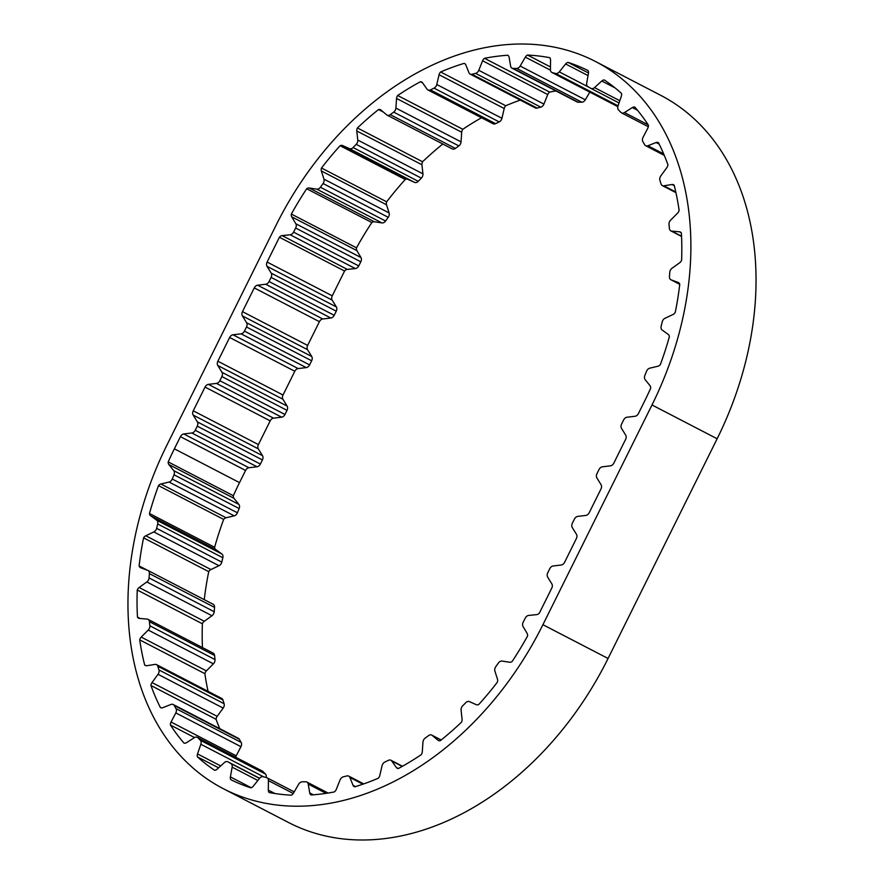 <?xml version="1.0" encoding="UTF-8"?>
<svg xmlns="http://www.w3.org/2000/svg" width="884" height="884" viewBox="0 0 884 884"><rect width="100%" height="100%" fill="white"/><g stroke="black" fill="none" stroke-linecap="round" stroke-linejoin="round"><path stroke-width="1.33" d="M588.501 72.996L568.025 62.377A274.372 199.961 117.4 0 1 588.059 70.554A4.287 3.127 117.4 0 1 588.457 73.295L586.7 83.074A4.287 3.127 -62.6 0 0 587.959 86.654L590.866 88.345A4.287 3.127 -62.6 0 0 590.965 88.4A4.287 3.127 -62.6 0 0 594.512 87.604L601.761 81.019A4.287 3.127 117.4 0 1 604.269 79.958A274.372 199.961 117.4 0 1 621.43 93.361A4.287 3.127 117.4 0 1 621.33 96.29L618.004 105.947A4.287 3.127 -62.6 0 0 618.546 109.959L620.944 112.423A4.287 3.127 -62.6 0 0 621.54 112.865A4.287 3.127 -62.6 0 0 624.458 112.555L632.325 107.561A4.287 3.127 117.4 0 1 634.822 107.086A274.372 199.961 117.4 0 1 648.403 125.163A4.287 3.127 117.4 0 1 647.806 128.18L643.044 137.318A4.287 3.127 -62.6 0 0 642.856 141.595L644.657 144.744A4.287 3.127 -62.6 0 0 645.651 145.705A4.287 3.127 -62.6 0 0 647.884 145.75L656.038 142.534A4.287 3.127 117.4 0 1 658.215 142.534A4.287 3.127 117.4 0 1 658.282 142.567A4.287 3.127 117.4 0 1 658.447 142.655A274.372 199.961 117.4 0 1 667.906 164.689A4.287 3.127 117.4 0 1 666.823 167.651L660.823 175.905A4.287 3.127 -62.6 0 0 659.906 180.281L661.033 183.971A4.287 3.127 -62.6 0 0 662.304 185.585A4.287 3.127 -62.6 0 0 663.851 185.806L671.973 184.513A4.287 3.127 117.4 0 1 673.453 184.701A4.287 3.127 117.4 0 1 673.531 184.734A4.287 3.127 117.4 0 1 674.183 185.242A274.372 199.961 117.4 0 1 679.122 210.326A4.287 3.127 117.4 0 1 677.608 213.11L670.613 220.16A4.287 3.127 -62.6 0 0 669.011 224.437L669.409 228.525A4.287 3.127 -62.6 0 0 670.823 230.868A4.287 3.127 -62.6 0 0 671.707 231.122L679.453 231.796A4.287 3.127 117.4 0 1 680.271 232.017A4.287 3.127 117.4 0 1 680.349 232.05A4.287 3.127 117.4 0 1 681.376 233.089A274.372 199.961 117.4 0 1 681.608 260.216A4.287 3.127 117.4 0 1 679.719 262.725L672.028 268.261A4.287 3.127 -62.6 0 0 669.785 272.283L669.453 276.604A4.287 3.127 -62.6 0 0 670.868 279.742A4.287 3.127 -62.6 0 0 671.133 279.852L678.205 282.46A4.287 3.127 117.4 0 1 678.393 282.548A4.287 3.127 117.4 0 1 678.459 282.582A4.287 3.127 117.4 0 1 679.752 284.283A274.372 199.961 117.4 0 1 675.265 312.339A4.287 3.127 117.4 0 1 673.089 314.461L664.989 318.273A4.287 3.127 -62.6 0 0 662.215 321.875L661.155 326.251A4.287 3.127 -62.6 0 0 662.149 330.019L668.249 334.461A4.287 3.127 117.4 0 1 669.376 336.727A274.372 199.961 117.4 0 1 660.348 364.584A4.287 3.127 117.4 0 1 657.961 366.23L649.784 368.164A4.287 3.127 -62.6 0 0 646.591 371.192L644.856 375.446A4.287 3.127 -62.6 0 0 645.121 379.59L650.005 385.689A4.287 3.127 117.4 0 1 650.657 388.297A274.372 199.961 117.4 0 1 644.469 401.38L638.425 413.557A4.287 3.127 117.4 0 1 635.077 416.265L626.988 417.226A4.287 3.127 -62.6 0 0 623.64 419.933L621.585 424.066A4.287 3.127 -62.6 0 0 621.485 428.32L625.695 435.149A4.287 3.127 117.4 0 1 625.596 439.414L613.816 463.139A4.287 3.127 117.4 0 1 610.457 465.846L602.38 466.818A4.287 3.127 -62.6 0 0 599.02 469.514L596.976 473.647A4.287 3.127 -62.6 0 0 596.877 477.901L601.076 484.741A4.287 3.127 117.4 0 1 600.976 488.996L589.197 512.731A4.287 3.127 117.4 0 1 585.849 515.427L577.76 516.4A4.287 3.127 -62.6 0 0 574.412 519.096L572.357 523.229A4.287 3.127 -62.6 0 0 572.257 527.494L576.467 534.323A4.287 3.127 117.4 0 1 576.368 538.577L564.589 562.312A4.287 3.127 117.4 0 1 561.229 565.02L553.152 565.981A4.287 3.127 -62.6 0 0 549.793 568.688L547.737 572.821A4.287 3.127 -62.6 0 0 547.649 577.075L551.848 583.904A4.287 3.127 117.4 0 1 551.749 588.169L539.439 612.966A4.287 3.127 117.4 0 1 536.721 614.612L528.654 615.43A4.287 3.127 -62.6 0 0 525.284 618.082L523.184 622.192A4.287 3.127 -62.6 0 0 523.03 626.458L527.129 633.397A4.287 3.127 117.4 0 1 527.494 636.16A274.372 199.961 117.4 0 1 512.156 661.453A4.287 3.127 117.4 0 1 509.637 662.226L502.024 661.077A4.287 3.127 -62.6 0 0 498.432 662.978L495.78 666.702A4.287 3.127 -62.6 0 0 494.896 671.066L497.493 679.244A4.287 3.127 117.4 0 1 497.349 682.194A274.372 199.961 117.4 0 1 478.752 704.504A4.287 3.127 117.4 0 1 476.277 704.681L469.415 701.609A4.287 3.127 -62.6 0 0 465.757 702.681L462.652 705.863A4.287 3.127 -62.6 0 0 461.072 710.161L462.067 719.245A4.287 3.127 117.4 0 1 461.426 722.25A274.372 199.961 117.4 0 1 440.309 740.67A4.287 3.127 117.4 0 1 438.409 740.516A4.287 3.127 117.4 0 1 438 740.239L432.166 735.366A4.287 3.127 -62.6 0 0 431.757 735.09A4.287 3.127 -62.6 0 0 431.679 735.057A4.287 3.127 -62.6 0 0 428.596 735.576L425.16 738.096A4.287 3.127 -62.6 0 0 422.95 742.14L422.298 751.765A4.287 3.127 117.4 0 1 421.182 754.715A274.372 199.961 117.4 0 1 398.408 768.494A4.287 3.127 117.4 0 1 397.192 768.229A4.287 3.127 117.4 0 1 396.341 767.478L391.778 761.002A4.287 3.127 -62.6 0 0 390.927 760.251A4.287 3.127 -62.6 0 0 390.861 760.218A4.287 3.127 -62.6 0 0 388.43 760.328L384.805 762.074A4.287 3.127 -62.6 0 0 382.065 765.71L379.788 775.489A4.287 3.127 117.4 0 1 378.242 778.251A274.372 199.961 117.4 0 1 354.749 786.837A4.287 3.127 117.4 0 1 354.175 786.638A4.287 3.127 117.4 0 1 353.003 785.279L349.898 777.467A4.287 3.127 -62.6 0 0 348.716 776.108A4.287 3.127 -62.6 0 0 348.65 776.075A4.287 3.127 -62.6 0 0 346.904 775.942L343.246 776.848A4.287 3.127 -62.6 0 0 340.075 779.909L336.263 789.445A4.287 3.127 117.4 0 1 334.351 791.92A274.372 199.961 117.4 0 1 311.08 794.97A4.287 3.127 117.4 0 1 309.731 792.926L308.218 784.086A4.287 3.127 -62.6 0 0 306.847 782.031A4.287 3.127 -62.6 0 0 306.77 781.997A4.287 3.127 -62.6 0 0 305.709 781.765L302.162 781.81A4.287 3.127 -62.6 0 0 298.682 784.185L293.499 793.081A4.287 3.127 117.4 0 1 291.3 795.158A274.372 199.961 117.4 0 1 269.2 792.539A4.287 3.127 117.4 0 1 268.305 790.097L268.427 780.605A4.287 3.127 -62.6 0 0 266.99 777.776A4.287 3.127 -62.6 0 0 266.924 777.743A4.287 3.127 -62.6 0 0 266.504 777.589L263.211 776.738A4.287 3.127 -62.6 0 0 259.576 778.34L253.233 786.241A4.287 3.127 117.4 0 1 250.824 787.843A274.372 199.961 117.4 0 1 230.79 779.666A4.287 3.127 117.4 0 1 230.392 776.914L232.149 767.146A4.287 3.127 -62.6 0 0 230.89 763.555L227.984 761.864A4.287 3.127 -62.6 0 0 227.884 761.82A4.287 3.127 -62.6 0 0 224.337 762.616L217.077 769.202A4.287 3.127 117.4 0 1 214.58 770.262A274.372 199.961 117.4 0 1 197.419 756.859L218.591 767.831M451.834 148.634A4.287 3.127 -62.6 0 0 452.243 148.91A4.287 3.127 -62.6 0 0 455.404 148.424L458.84 145.904A4.287 3.127 -62.6 0 0 460.476 143.926A4.287 3.127 -62.6 0 0 461.05 141.86L461.702 132.235A4.287 3.127 117.4 0 1 462.818 129.285L397.667 95.505A274.372 199.961 117.4 0 1 420.441 81.726A4.287 3.127 117.4 0 1 421.657 81.98A4.287 3.127 117.4 0 1 422.508 82.742L427.071 89.207A4.287 3.127 -62.6 0 0 427.922 89.969L493.073 123.749A4.287 3.127 -62.6 0 0 495.57 123.672L499.195 121.926A4.287 3.127 -62.6 0 0 501.482 119.539A4.287 3.127 -62.6 0 0 501.935 118.29L504.212 108.511A4.287 3.127 117.4 0 1 505.758 105.749L440.608 71.969A274.372 199.961 117.4 0 1 464.1 63.372A4.287 3.127 117.4 0 1 464.675 63.582A4.287 3.127 117.4 0 1 465.846 64.941L468.951 72.742A4.287 3.127 -62.6 0 0 470.133 74.101L535.284 107.892A4.287 3.127 -62.6 0 0 537.096 108.058L540.754 107.152A4.287 3.127 -62.6 0 0 543.737 104.522A4.287 3.127 -62.6 0 0 543.925 104.091L547.737 94.555A4.287 3.127 117.4 0 1 549.649 92.08A274.372 199.961 117.4 0 1 555.937 90.964M470.133 74.101A4.287 3.127 -62.6 0 0 471.946 74.278L475.603 73.372A4.287 3.127 -62.6 0 0 478.587 70.731A4.287 3.127 -62.6 0 0 478.774 70.3L482.587 60.775A4.287 3.127 117.4 0 1 484.498 58.3A274.372 199.961 117.4 0 1 507.77 55.25A4.287 3.127 117.4 0 1 509.118 57.294L510.632 66.123A4.287 3.127 -62.6 0 0 512.002 68.178A4.287 3.127 -62.6 0 0 513.14 68.444L516.687 68.411A4.287 3.127 -62.6 0 0 520.168 66.035L525.35 57.14A4.287 3.127 117.4 0 1 527.549 55.062A274.372 199.961 117.4 0 1 549.649 57.67A4.287 3.127 117.4 0 1 550.544 60.123L550.423 69.615A4.287 3.127 -62.6 0 0 551.848 72.444A4.287 3.127 -62.6 0 0 552.345 72.632L555.638 73.471A4.287 3.127 -62.6 0 0 559.274 71.88L565.616 63.979A4.287 3.127 117.4 0 1 568.025 62.377M427.922 89.969A4.287 3.127 -62.6 0 0 430.42 89.892L434.044 88.135A4.287 3.127 -62.6 0 0 436.331 85.759A4.287 3.127 -62.6 0 0 436.784 84.51L439.061 74.731A4.287 3.127 117.4 0 1 440.608 71.969M204.259 599.661A274.372 199.961 117.4 0 1 208.734 571.661A4.287 3.127 117.4 0 1 210.911 569.539L219.011 565.727A4.287 3.127 -62.6 0 0 221.354 563.329A4.287 3.127 -62.6 0 0 221.785 562.125L222.845 557.749A4.287 3.127 -62.6 0 0 221.851 553.981L215.751 549.539A4.287 3.127 117.4 0 1 214.624 547.273A274.372 199.961 117.4 0 1 223.652 519.416A4.287 3.127 117.4 0 1 226.039 517.77L234.216 515.836A4.287 3.127 -62.6 0 0 237.232 513.195A4.287 3.127 -62.6 0 0 237.409 512.808L239.144 508.554A4.287 3.127 -62.6 0 0 238.879 504.41L233.995 498.311A4.287 3.127 117.4 0 1 233.343 495.703L168.192 461.912A274.372 199.961 117.4 0 1 174.38 448.829L180.424 436.663A4.287 3.127 117.4 0 1 183.773 433.956L191.861 432.983A4.287 3.127 -62.6 0 0 195.209 430.287L197.265 426.154A4.287 3.127 -62.6 0 0 197.364 421.9L193.154 415.06A4.287 3.127 117.4 0 1 193.253 410.806L205.033 387.07A4.287 3.127 117.4 0 1 208.392 384.374L216.47 383.402A4.287 3.127 -62.6 0 0 219.829 380.706L221.873 376.573A4.287 3.127 -62.6 0 0 221.972 372.308L217.773 365.479A4.287 3.127 117.4 0 1 217.862 361.224L229.652 337.489A4.287 3.127 117.4 0 1 233 334.782L241.089 333.821A4.287 3.127 -62.6 0 0 244.437 331.113L246.492 326.981A4.287 3.127 -62.6 0 0 246.592 322.726L242.382 315.897A4.287 3.127 117.4 0 1 242.481 311.632L254.26 287.908A4.287 3.127 117.4 0 1 257.62 285.201L265.697 284.239A4.287 3.127 -62.6 0 0 269.056 281.532L271.101 277.399A4.287 3.127 -62.6 0 0 271.2 273.145L267.001 266.305A4.287 3.127 117.4 0 1 267.101 262.051L279.41 237.255L344.561 271.034A4.287 3.127 117.4 0 1 347.279 269.388L355.346 268.57A4.287 3.127 -62.6 0 0 358.716 265.918L360.816 261.808A4.287 3.127 -62.6 0 0 360.849 261.752A4.287 3.127 -62.6 0 0 360.97 257.542L356.871 250.603A4.287 3.127 117.4 0 1 356.506 247.84A274.372 199.961 117.4 0 1 371.844 222.547A4.287 3.127 117.4 0 1 374.363 221.773L381.976 222.923A4.287 3.127 -62.6 0 0 385.568 221.022L388.22 217.298A4.287 3.127 -62.6 0 0 388.695 216.503A4.287 3.127 -62.6 0 0 389.104 212.933L386.507 204.757A4.287 3.127 117.4 0 1 386.651 201.806A274.372 199.961 117.4 0 1 405.248 179.496A4.287 3.127 117.4 0 1 407.723 179.319L414.585 182.391A4.287 3.127 -62.6 0 0 418.243 181.319L421.348 178.137A4.287 3.127 -62.6 0 0 422.364 176.69A4.287 3.127 -62.6 0 0 422.928 173.839L421.933 164.755A4.287 3.127 117.4 0 1 422.574 161.75L357.423 127.959A274.372 199.961 117.4 0 1 378.54 109.55A4.287 3.127 117.4 0 1 380.44 109.693A4.287 3.127 117.4 0 1 380.849 109.97L386.684 114.843A4.287 3.127 -62.6 0 0 387.093 115.119A4.287 3.127 -62.6 0 0 390.253 114.644L393.689 112.124A4.287 3.127 -62.6 0 0 395.325 110.146A4.287 3.127 -62.6 0 0 395.899 108.08L396.551 98.455A4.287 3.127 117.4 0 1 397.667 95.505M386.651 201.806L321.5 168.015A274.372 199.961 117.4 0 1 340.097 145.716A4.287 3.127 117.4 0 1 342.572 145.54L349.434 148.611A4.287 3.127 -62.6 0 0 353.092 147.54L356.197 144.357A4.287 3.127 -62.6 0 0 357.213 142.91A4.287 3.127 -62.6 0 0 357.777 140.059L356.782 130.976A4.287 3.127 117.4 0 1 357.423 127.959M356.506 247.84L291.355 214.05A274.372 199.961 117.4 0 1 306.693 188.767A4.287 3.127 117.4 0 1 309.212 187.994L316.826 189.143A4.287 3.127 -62.6 0 0 320.417 187.242L323.069 183.518A4.287 3.127 -62.6 0 0 323.544 182.723A4.287 3.127 -62.6 0 0 323.953 179.143L321.356 170.966A4.287 3.127 117.4 0 1 321.5 168.015M279.41 237.255A4.287 3.127 117.4 0 1 282.129 235.608L290.195 234.79A4.287 3.127 -62.6 0 0 293.565 232.138L295.665 228.028A4.287 3.127 -62.6 0 0 295.698 227.973A4.287 3.127 -62.6 0 0 295.82 223.751L291.72 216.823A4.287 3.127 117.4 0 1 291.355 214.05M214.624 547.273L149.473 513.493A274.372 199.961 117.4 0 1 158.501 485.625A4.287 3.127 117.4 0 1 160.888 483.99L169.065 482.056A4.287 3.127 -62.6 0 0 172.082 479.415A4.287 3.127 -62.6 0 0 172.258 479.029L173.993 474.763A4.287 3.127 -62.6 0 0 173.728 470.631L168.844 464.531A4.287 3.127 117.4 0 1 168.192 461.912M147.429 570.257L139.097 565.937A274.372 199.961 117.4 0 1 143.584 537.87A4.287 3.127 117.4 0 1 145.761 535.759L153.86 531.947A4.287 3.127 -62.6 0 0 156.203 529.538A4.287 3.127 -62.6 0 0 156.634 528.345L157.695 523.969A4.287 3.127 -62.6 0 0 156.7 520.201L150.6 515.748A4.287 3.127 117.4 0 1 149.473 513.493M202.458 647.574A274.372 199.961 117.4 0 1 202.392 623.784A4.287 3.127 117.4 0 1 204.281 621.275L211.972 615.739A4.287 3.127 -62.6 0 0 213.641 613.728A4.287 3.127 -62.6 0 0 214.215 611.717L214.547 607.396A4.287 3.127 -62.6 0 0 213.132 604.258A4.287 3.127 -62.6 0 0 212.867 604.148M140.103 618.48L137.473 617.12A274.372 199.961 117.4 0 1 137.241 589.993A4.287 3.127 117.4 0 1 139.131 587.495L146.821 581.959A4.287 3.127 -62.6 0 0 148.49 579.948A4.287 3.127 -62.6 0 0 149.065 577.926L149.396 573.617A4.287 3.127 -62.6 0 0 147.982 570.478A4.287 3.127 -62.6 0 0 147.716 570.368L140.644 567.749A4.287 3.127 117.4 0 1 140.39 567.639A4.287 3.127 117.4 0 1 139.097 565.937M208.072 691.354A274.372 199.961 117.4 0 1 204.878 673.674A4.287 3.127 117.4 0 1 206.392 670.89L213.387 663.84A4.287 3.127 -62.6 0 0 214.425 662.37A4.287 3.127 -62.6 0 0 214.989 659.563L214.591 655.475A4.287 3.127 -62.6 0 0 213.177 653.132L148.026 619.341A4.287 3.127 -62.6 0 0 147.142 619.087L139.385 618.424A4.287 3.127 117.4 0 1 138.501 618.17A4.287 3.127 117.4 0 1 137.473 617.12M146.114 665.729L144.667 664.978A274.372 199.961 117.4 0 1 139.727 639.883A4.287 3.127 117.4 0 1 141.241 637.099L148.225 630.06A4.287 3.127 -62.6 0 0 149.274 628.579A4.287 3.127 -62.6 0 0 149.838 625.773L149.44 621.684A4.287 3.127 -62.6 0 0 148.026 619.341M219.718 728.626A274.372 199.961 117.4 0 1 216.094 719.311A4.287 3.127 117.4 0 1 217.177 716.349L223.177 708.095A4.287 3.127 -62.6 0 0 223.674 707.255A4.287 3.127 -62.6 0 0 224.094 703.719L222.967 700.029A4.287 3.127 -62.6 0 0 221.696 698.415L156.545 664.635A4.287 3.127 -62.6 0 0 154.998 664.403L146.877 665.707A4.287 3.127 117.4 0 1 145.319 665.486A4.287 3.127 117.4 0 1 144.667 664.978M160.733 707.73L160.402 707.554A274.372 199.961 117.4 0 1 150.943 685.52A4.287 3.127 117.4 0 1 152.026 682.57L158.026 674.304A4.287 3.127 -62.6 0 0 158.523 673.475A4.287 3.127 -62.6 0 0 158.943 669.939L157.816 666.249A4.287 3.127 -62.6 0 0 156.545 664.635M235.674 757.245A4.287 3.127 117.4 0 1 236.194 755.82L240.956 746.682A4.287 3.127 -62.6 0 0 241 746.582A4.287 3.127 -62.6 0 0 241.144 742.405L239.343 739.256A4.287 3.127 -62.6 0 0 238.348 738.295L173.198 704.504A4.287 3.127 -62.6 0 0 170.966 704.471L162.8 707.686A4.287 3.127 117.4 0 1 160.568 707.653A4.287 3.127 117.4 0 1 160.402 707.554M197.419 756.859A4.287 3.127 117.4 0 1 197.519 753.919L200.845 744.273A4.287 3.127 -62.6 0 0 200.303 740.251L197.905 737.786A4.287 3.127 -62.6 0 0 197.309 737.344A4.287 3.127 -62.6 0 0 194.392 737.654L186.524 742.659A4.287 3.127 117.4 0 1 184.027 743.135A274.372 199.961 117.4 0 1 170.446 725.046A4.287 3.127 117.4 0 1 171.043 722.04L175.805 712.902A4.287 3.127 -62.6 0 0 175.85 712.802A4.287 3.127 -62.6 0 0 175.993 708.614L174.192 705.476A4.287 3.127 -62.6 0 0 173.198 704.504M550.456 66.941L527.549 55.062M549.649 92.08L484.498 58.3M505.758 105.749A274.372 199.961 117.4 0 1 520.256 100.102M464.1 63.372L465.172 63.924M462.818 129.285A274.372 199.961 117.4 0 1 481.515 117.749M420.441 81.726L422.574 82.831M422.574 161.75A274.372 199.961 117.4 0 1 442.829 144.015M378.54 109.55L383.291 112.014M340.097 145.716L405.248 179.496M233.343 495.703A274.372 199.961 117.4 0 1 239.531 482.62L245.575 470.443A4.287 3.127 117.4 0 1 248.923 467.735L257.012 466.774A4.287 3.127 -62.6 0 0 260.36 464.067L262.415 459.934A4.287 3.127 -62.6 0 0 262.515 455.68L258.305 448.851A4.287 3.127 117.4 0 1 258.404 444.586L270.184 420.861A4.287 3.127 117.4 0 1 273.543 418.154L281.62 417.182A4.287 3.127 -62.6 0 0 284.979 414.486L287.024 410.353A4.287 3.127 -62.6 0 0 287.123 406.099L282.924 399.259A4.287 3.127 117.4 0 1 283.024 395.004L294.803 371.269A4.287 3.127 117.4 0 1 298.151 368.573L306.24 367.6A4.287 3.127 -62.6 0 0 309.588 364.904L311.643 360.771A4.287 3.127 -62.6 0 0 311.743 356.506L307.533 349.677A4.287 3.127 117.4 0 1 307.632 345.423L319.411 321.688A4.287 3.127 117.4 0 1 322.771 318.98L330.848 318.019A4.287 3.127 -62.6 0 0 334.207 315.312L336.263 311.179A4.287 3.127 -62.6 0 0 336.351 306.925L332.152 300.096A4.287 3.127 117.4 0 1 332.251 295.831L344.561 271.034M158.501 485.625L223.652 519.416M143.584 537.87L208.734 571.661M137.241 589.993L202.392 623.784M139.727 639.883L204.878 673.674M150.943 685.52L216.094 719.311M170.446 725.046L194.557 737.554M166.855 445.238L275.93 225.519A285.808 208.292 117.4 0 1 595.529 61.526A285.808 208.292 117.4 0 1 651.994 404.971L542.92 624.701A285.808 208.292 117.4 0 1 223.32 788.694A285.808 208.292 117.4 0 1 166.855 445.238M595.529 61.526L660.679 95.306A285.808 208.292 117.4 0 1 717.145 438.762L651.994 404.971M223.32 788.694L288.471 822.474A285.808 208.292 117.4 0 0 608.07 658.481L717.145 438.762M306.693 188.767L371.844 222.547M551.848 72.444L617.01 106.224A4.287 3.127 -62.6 0 0 617.496 106.411L617.839 106.5M512.002 68.178L577.153 101.969A4.287 3.127 -62.6 0 0 578.291 102.235L581.838 102.19A4.287 3.127 -62.6 0 0 585.319 99.815L589.805 92.124M266.161 777.5A4.287 3.127 -62.6 0 0 265.454 774.041L263.056 771.577A4.287 3.127 -62.6 0 0 262.46 771.135L197.309 737.344M681.056 232.625L679.453 231.796M674.293 185.717L671.973 184.513M659.199 144.158L656.038 142.534M540.754 107.152L475.603 73.372M499.195 121.926L434.044 88.135M458.84 145.904L393.689 112.124M421.348 178.137L356.197 144.357M388.22 217.298L323.069 183.518M360.816 261.808L295.665 228.028M234.216 515.836L169.065 482.056M219.011 565.727L153.86 531.947M211.972 615.739L146.821 581.959M213.387 663.84L148.225 630.06M223.177 708.095L158.026 674.304M240.956 746.682L175.805 712.902M293.245 793.478L268.427 780.605M326.063 793.346L308.218 784.086M362.882 784.196L349.898 777.467M402.198 766.406L391.778 761.002M441.127 740.019L432.166 735.366M332.251 295.831L267.101 262.051M319.411 321.688L254.26 287.908M307.632 345.423L242.481 311.632M294.803 371.269L229.652 337.489M283.024 395.004L217.862 361.224M270.184 420.861L205.033 387.07M258.404 444.586L193.253 410.806M239.531 482.62L174.38 448.829M608.07 658.481L542.92 624.701M245.575 470.443L180.424 436.663M438.884 740.704L438 740.239M398.297 768.494L396.341 767.478M355.545 786.594L353.003 785.279M313.356 794.804L309.731 792.926M274.913 793.523L268.305 790.097M251.233 787.721L230.392 776.914M257.852 780.484L232.149 767.146M259.52 778.406L230.89 763.555M227.884 761.82L259.62 778.274L227.984 761.864M220.68 765.931L197.519 753.919M263.73 776.881L200.845 744.273M265.454 774.041L200.303 740.251M263.056 771.577L197.905 737.786M236.194 755.82L171.043 722.04M241.144 742.405L175.993 708.614M239.343 739.256L174.192 705.476M217.177 716.349L152.026 682.57M224.094 703.719L158.943 669.939M222.967 700.029L157.816 666.249M206.392 670.89L141.241 637.099M214.989 659.563L149.838 625.773M214.591 655.475L149.44 621.684M204.281 621.275L139.131 587.495M214.215 611.717L149.065 577.926M214.547 607.396L149.396 573.617M210.911 569.539L145.761 535.759M221.785 562.125L156.634 528.345M222.845 557.749L157.695 523.969M221.851 553.981L156.7 520.201M215.751 549.539L150.6 515.748M226.039 517.77L160.888 483.99M237.409 512.808L172.258 479.029M239.144 508.554L173.993 474.763M238.879 504.41L173.728 470.631M233.995 498.311L168.844 464.531M248.923 467.735L183.773 433.956M257.012 466.774L191.861 432.983M260.36 464.067L195.209 430.287M262.415 459.934L197.265 426.154M262.515 455.68L197.364 421.9M258.305 448.851L193.154 415.06M273.543 418.154L208.392 384.374M281.62 417.182L216.47 383.402M284.979 414.486L219.829 380.706M287.024 410.353L221.873 376.573M287.123 406.099L221.972 372.308M282.924 399.259L217.773 365.479M298.151 368.573L233 334.782M306.24 367.6L241.089 333.821M309.588 364.904L244.437 331.113M311.643 360.771L246.492 326.981M311.743 356.506L246.592 322.726M307.533 349.677L242.382 315.897M322.771 318.98L257.62 285.201M330.848 318.019L265.697 284.239M334.207 315.312L269.056 281.532M336.263 311.179L271.101 277.399M336.351 306.925L271.2 273.145M332.152 300.096L267.001 266.305M347.279 269.388L282.129 235.608M355.346 268.57L290.195 234.79M358.716 265.918L293.565 232.138M360.97 257.542L295.82 223.751M356.871 250.603L291.72 216.823M374.363 221.773L309.212 187.994M381.976 222.923L316.826 189.143M385.568 221.022L320.417 187.242M389.104 212.933L323.953 179.143M386.507 204.757L321.356 170.966M407.723 179.319L342.572 145.54M414.585 182.391L349.434 148.611M418.243 181.319L353.092 147.54M422.928 173.839L357.777 140.059M421.933 164.755L356.782 130.976M455.404 148.424L390.253 114.644M461.05 141.86L395.899 108.08M461.702 132.235L396.551 98.455M495.57 123.672L430.42 89.892M501.935 118.29L436.784 84.51M504.212 108.511L439.061 74.731M537.096 108.058L471.946 74.278M543.925 104.091L478.774 70.3M547.737 94.555L482.587 60.775M578.291 102.235L513.14 68.444M581.838 102.19L516.687 68.411M585.319 99.815L520.168 66.035M550.445 70.156L525.35 57.14M617.496 106.411L552.345 72.632M618.038 105.826L555.638 73.471M589.518 87.56L559.274 71.88M588.048 75.604L565.616 63.979M590.965 88.4L619.032 102.953L591.064 88.444M619.806 100.71L594.512 87.604M615.065 87.914L601.761 81.019M648.215 124.887L624.458 112.555M637.474 110.235L632.325 107.561M663.674 153.938L647.884 145.75M675.785 191.994L663.851 185.806M681.531 236.216L671.707 231.122M670.868 279.742L679.741 284.339L671.133 279.852M294.195 791.876L266.99 777.776M328.063 793.036L306.847 782.031M363.744 783.898L348.716 776.108M402.485 766.251L390.927 760.251M441.171 739.985L431.757 735.09M213.132 604.258L147.982 570.478M452.243 148.91L387.093 115.119M648.326 126.755L621.54 112.865M664.282 155.374L645.651 145.705M675.928 192.646L662.304 185.585M681.542 236.426L670.823 230.868"/></g></svg>
